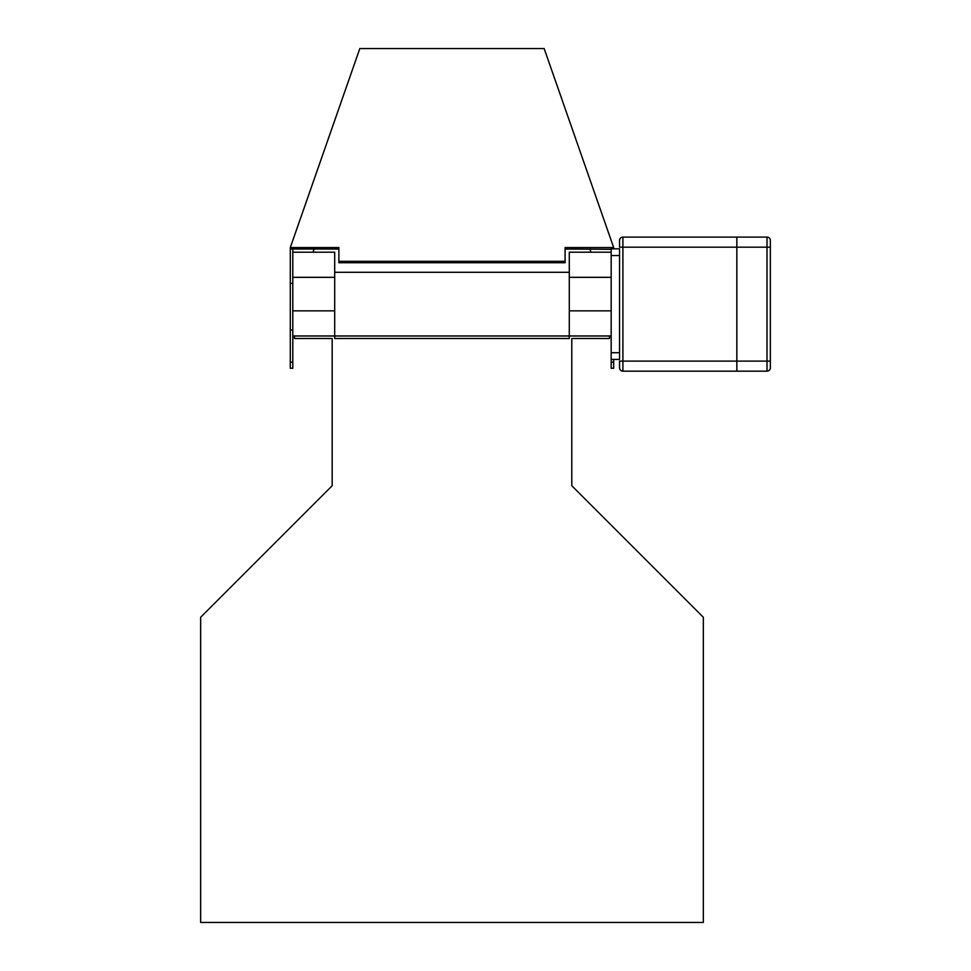 <?xml version="1.0" encoding="UTF-8"?>
<svg xmlns="http://www.w3.org/2000/svg" width="971" height="971" viewBox="0 0 971 971"><rect width="100%" height="100%" fill="white"/><g stroke="black" fill="none" stroke-linecap="round" stroke-linejoin="round"><path stroke-width="1.46" d="M292.805 362.207L292.805 368.264L290.293 368.264L290.293 362.207L292.805 362.207L292.805 335.978L569.285 335.978L569.285 338.491L334.692 338.491L334.692 252.193L292.805 252.193L292.902 249.025L290.293 249.025L290.293 247.581L359.828 48.55L544.148 48.55L613.684 247.581L565.098 247.581L565.098 261.308L338.879 261.308L338.879 247.581L290.293 247.581M292.805 335.978L292.805 252.193M334.692 272.293L569.285 272.293M611.172 335.978L569.285 335.978L569.285 252.193L611.172 252.193M609.497 335.978L609.497 338.491L571.798 338.491L571.798 485.743L703.332 617.277L703.332 922.45L200.645 922.45L200.645 617.277L332.179 485.743L332.179 338.491L294.48 338.491L294.48 335.978M613.684 248.843L613.684 247.581M590.902 252.193L589.955 249.025M611.172 249.304L565.098 249.025M313.075 252.193L314.021 249.025M338.879 261.308L338.879 262.74L565.098 262.74L565.098 261.308M338.879 249.025L292.902 249.025M613.684 362.207L611.172 362.207L611.172 368.264L613.684 368.264L613.684 359.428M611.172 362.207L611.172 248.843L619.547 248.843L619.547 255.543L611.172 255.543M290.293 249.025L290.293 283.338L292.805 283.338M290.293 362.207L290.293 283.338M611.172 359.428L619.547 359.428L619.547 255.543M767.005 237.106L767.005 247.168L736.843 247.168L736.843 361.103L736.843 237.106L767.005 237.106A3.35 3.35 0 0 1 770.355 240.456L770.355 367.815A3.35 3.35 0 0 1 767.005 371.165L736.843 371.165L736.843 361.103L736.843 371.165L622.909 371.165A3.35 3.35 0 0 1 619.547 367.815L619.547 361.103L622.909 361.103L622.909 237.106A3.35 3.35 0 0 0 619.547 240.456L619.547 247.168L736.843 247.168L736.843 237.106L622.909 237.106A3.35 3.35 0 0 0 619.547 240.456M619.547 367.815A3.35 3.35 0 0 0 622.909 371.165L622.909 361.103L767.005 361.103L767.005 371.165A3.35 3.35 0 0 0 770.355 367.815A3.35 3.35 0 0 1 767.005 371.165A3.35 3.35 0 0 0 770.355 367.815M334.692 277.33L292.805 277.33M334.692 310.841L292.805 310.841M569.285 310.841L611.172 310.841M569.285 277.33L611.172 277.33M290.293 330.006L292.805 330.006M619.547 352.728L611.172 352.728M770.355 247.168L767.005 247.168L767.005 361.103L770.355 361.103"/></g></svg>
